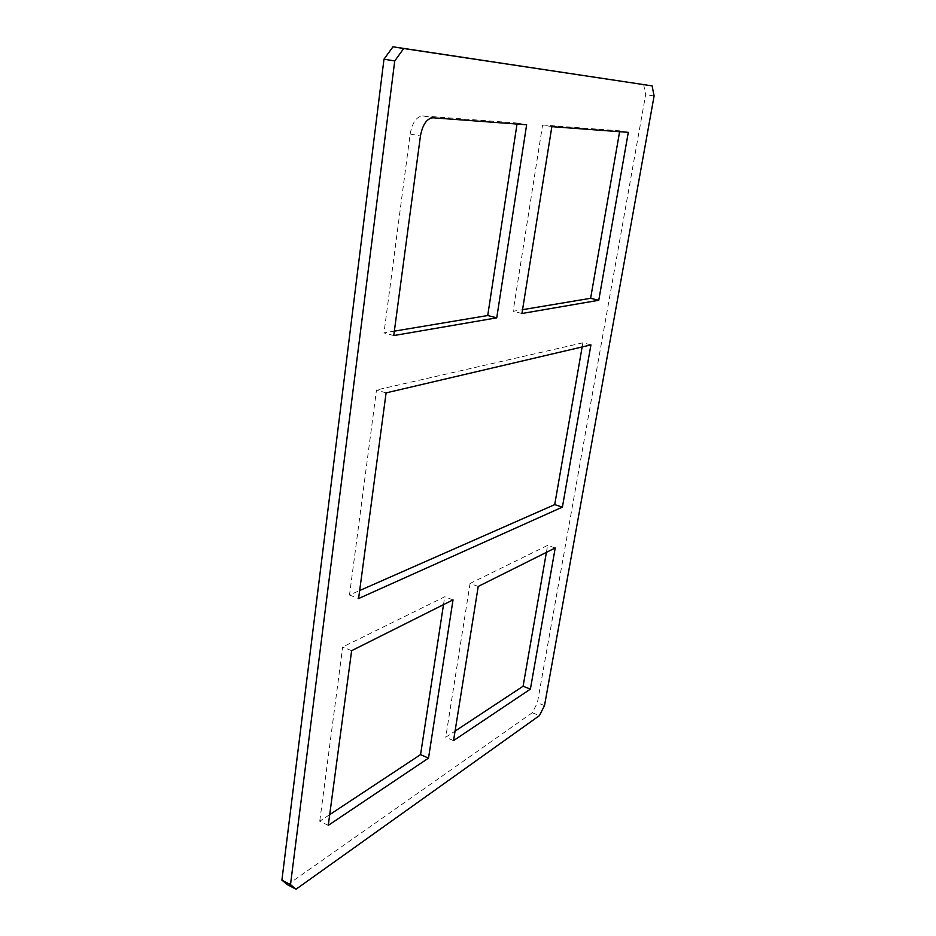 <?xml version="1.0" encoding="UTF-8"?>
<svg xmlns="http://www.w3.org/2000/svg" width="936" height="936" viewBox="0 0 936 936"><rect width="100%" height="100%" fill="white"/><g stroke="black" fill="none" stroke-linecap="round" stroke-linejoin="round"><path stroke-width="0.7" stroke-dasharray="4.68 3.51" d="M386.1 392.886L376.483 390.008L349.502 595.015L359.67 590.546M590.932 344.893L582.871 342.81L376.483 390.008M582.145 346.952L582.871 342.81M349.502 595.015L358.593 598.537M393.752 335.568L383.994 332.888L394.349 331.145M517.011 124.055L517.163 123.061L422.698 115.888C416.485 116.579 412.296 122.628 410.155 134.035L383.994 332.888M517.163 123.061L526.64 124.769M328.267 825.365L319.749 821.223L329.706 814.648M351.632 650.684L342.67 647.01L319.749 821.223M453.024 599.882L444.705 596.782L342.67 647.01M443.5 604.656L444.705 596.782M521.937 313.501L513.127 311.267L522.545 309.687M551.854 126.652L542.599 124.991L513.127 311.267M628.302 132.35L619.761 130.841L542.599 124.991M619.609 131.695L619.761 130.841M453.55 740.598L445.747 737.252L455.071 731.11M478.226 586.439L470.071 583.467L445.747 737.252M555.223 547.946L547.618 545.372L470.071 583.467M546.402 552.357L547.618 545.372M287.527 884.766L532.291 712.741L537.416 702.76L645.664 94.606L643.629 84.532M654.1 95.963L645.664 94.606M544.518 705.604L537.416 702.76M532.291 712.741L539.405 715.63M410.155 134.035L420.44 136.024M422.698 115.888L432.959 117.784"/><path stroke-width="1.4" d="M562.407 507.101L358.593 598.537L386.1 392.886L590.932 344.893L562.407 507.101L554.709 504.621L582.145 346.952M359.67 590.546L554.709 504.621M393.752 335.568L420.44 136.024C422.604 124.558 426.781 118.486 432.959 117.784L526.64 124.769L496.735 317.842L393.752 335.568M394.349 331.145L487.726 315.526L517.011 124.055M487.726 315.526L496.735 317.842M328.267 825.365L351.632 650.684L453.024 599.882L428.512 758.125L328.267 825.365M329.706 814.648L420.556 754.627L443.5 604.656M420.556 754.627L428.512 758.125M521.937 313.501L551.854 126.652L628.302 132.35L598.771 300.269L521.937 313.501M522.545 309.687L590.616 298.303L619.609 131.695M590.616 298.303L598.771 300.269M453.55 740.598L478.226 586.439L555.223 547.946L530.396 689.118L453.55 740.598M455.071 731.11L523.095 686.228L546.402 552.357M523.095 686.228L530.396 689.118M281.9 880.168L287.527 884.766L296.068 889.2L290.499 884.625L281.9 880.168L383.982 59.19L392.98 46.8L652.123 85.878L654.1 95.963L544.518 705.604L539.405 715.63L296.068 889.2M290.499 884.625L394.735 60.957L383.982 59.19M394.735 60.957L403.697 48.508L392.98 46.8M403.697 48.508L652.123 85.878"/></g></svg>
